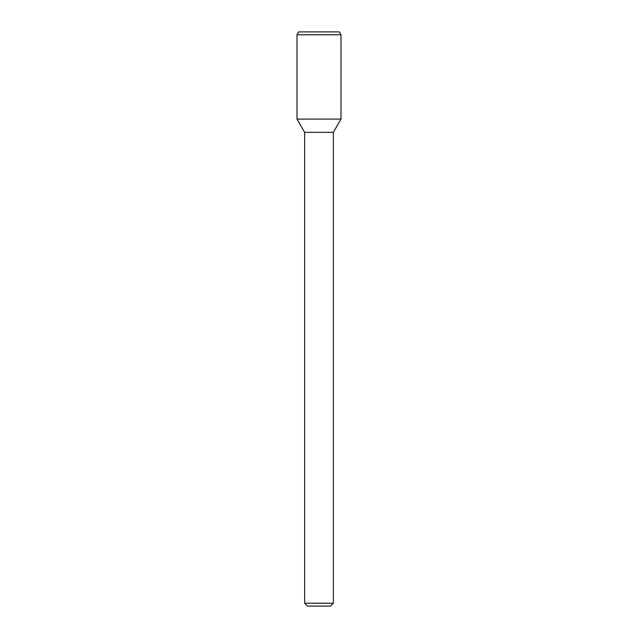 <?xml version="1.0" encoding="UTF-8"?>
<svg xmlns="http://www.w3.org/2000/svg" width="638" height="638" viewBox="0 0 638 638"><rect width="100%" height="100%" fill="white"/><g stroke="black" fill="none" stroke-linecap="round" stroke-linejoin="round"><path stroke-width="0.96" d="M333.355 603.229L304.645 603.229L307.516 606.1L330.484 606.1L333.355 603.229L333.355 132.329L341.003 119.091L340.995 34.771L296.997 34.771L297.005 119.091L341.003 119.091L297.005 119.091L304.645 132.329L333.355 132.329M296.997 34.771L298.656 31.9L339.344 31.9L340.995 34.771M304.645 603.229L304.645 132.329"/></g></svg>
